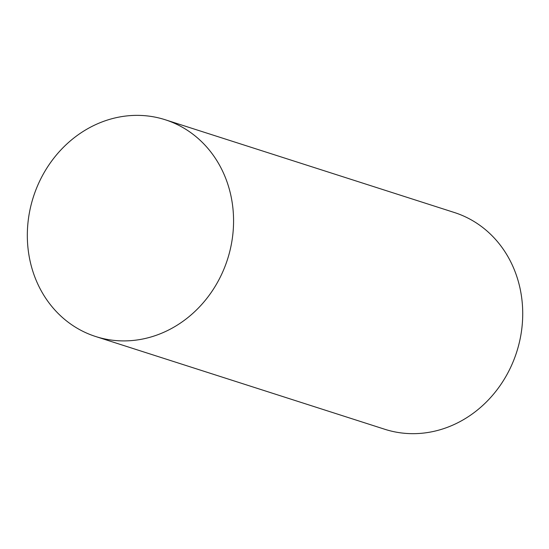 <?xml version="1.0" encoding="UTF-8"?>
<svg xmlns="http://www.w3.org/2000/svg" width="549" height="549" viewBox="0 0 549 549"><rect width="100%" height="100%" fill="white"/><g stroke="black" fill="none" stroke-linecap="round" stroke-linejoin="round"><path stroke-width="0.82" d="M134.759 340.277A113.828 101.956 -72.2 0 0 232.399 237.93A113.828 101.956 -72.2 0 0 165.222 119.751A113.828 101.956 -72.2 0 0 33.365 196.988A113.828 101.956 -72.2 0 0 95.677 336.523A113.828 101.956 -72.2 0 0 134.759 340.277M165.222 119.751L454.373 212.511A113.828 101.956 107.8 0 1 521.55 330.69A113.828 101.956 107.8 0 1 423.91 433.037A113.828 101.956 107.8 0 1 384.828 429.284L95.677 336.523"/></g></svg>
